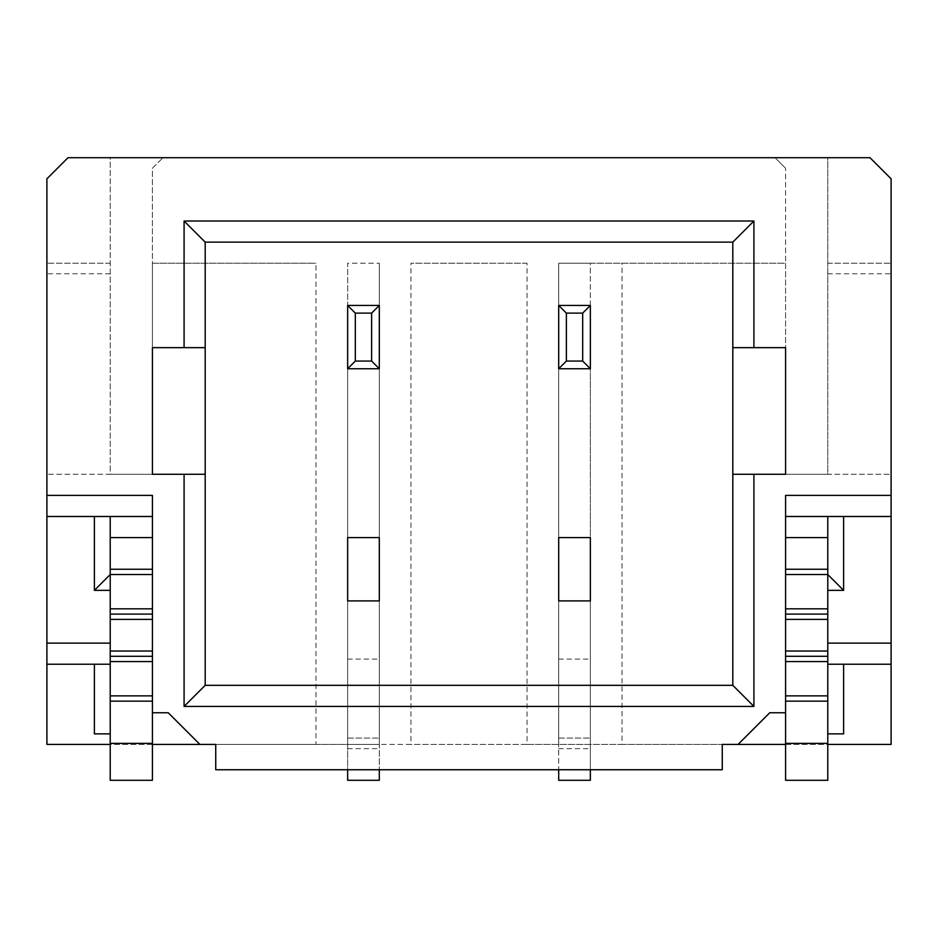 <?xml version="1.0" encoding="UTF-8"?>
<svg xmlns="http://www.w3.org/2000/svg" width="938" height="938" viewBox="0 0 938 938"><rect width="100%" height="100%" fill="white"/><g stroke="black" fill="none" stroke-linecap="round" stroke-linejoin="round"><path stroke-width="0.7" stroke-dasharray="4.69 3.52" d="M110.215 701.155L152.425 701.155L152.425 614.097L110.215 614.097M110.215 656.307L152.425 656.307M110.215 569.249L152.425 569.249L152.425 614.097M152.425 495.381L152.425 516.486L110.215 516.486L152.425 516.486L152.425 537.591M199.911 744.42L168.254 712.763L152.425 712.763L152.425 516.486L152.425 780.299L110.215 780.299L110.215 743.365L152.425 743.365M46.9 516.486L110.215 516.486L110.215 743.365M827.785 701.155L785.575 701.155L785.575 614.097L827.785 614.097M827.785 656.307L785.575 656.307M827.785 569.249L785.575 569.249L785.575 614.097M891.1 516.486L785.575 516.486L785.575 743.365L827.785 743.365L827.785 516.486L827.785 733.868L843.614 733.868L843.614 664.221L827.785 664.221L827.785 516.486L785.575 516.486L785.575 537.591M785.575 743.365L785.575 780.299L827.785 780.299L827.785 743.365M527.039 744.42L590.354 744.42L590.354 780.299L558.696 780.299L558.696 263.226L558.696 305.436L590.354 305.436L558.696 305.436L558.696 537.591L558.696 368.751L590.354 368.751L590.354 537.591L558.696 537.591L590.354 537.591L590.354 305.436L558.696 305.436L558.696 263.226L785.575 263.226L785.575 168.254L785.575 474.276L827.785 474.276L827.785 157.701L775.023 157.701L785.575 168.254L775.023 157.701L110.215 157.701L110.215 474.276L152.425 474.276L152.425 263.226L315.989 263.226L315.989 744.42L347.646 744.42L347.646 769.746L379.304 769.746L379.304 780.299L347.646 780.299L347.646 263.226L347.646 305.436L379.304 305.436L347.646 305.436L347.646 537.591L347.646 368.751L379.304 368.751L379.304 537.591L347.646 537.591L379.304 537.591L379.304 305.436L347.646 305.436L347.646 263.226L379.304 263.226L347.646 263.226L347.646 744.42L347.646 600.906L379.304 600.906L379.304 744.42L379.304 600.906L347.646 600.906L347.646 744.42L379.304 744.42L379.304 769.746L379.304 263.226L379.304 744.42L410.961 744.42L410.961 263.226L527.039 263.226L527.039 744.42L410.961 744.42M347.646 659.097L379.304 659.097M347.646 744.42L379.304 744.42L347.646 744.42M347.646 738.089L379.304 738.089L347.646 738.089M590.354 305.436L590.354 263.226L558.696 263.226L558.696 744.42L558.696 600.906L590.354 600.906L558.696 600.906L558.696 769.746L590.354 769.746L590.354 305.436M732.813 347.646L785.575 347.646L785.575 474.276L785.575 263.226L590.354 263.226L590.354 744.42L558.696 744.42L590.354 744.42L590.354 600.906L590.354 744.42L622.011 744.42L622.011 263.226M558.696 659.097L590.354 659.097M558.696 738.089L590.354 738.089L558.696 738.089M315.989 744.42L46.9 744.42L46.9 178.806L68.005 157.701L110.215 157.701L110.215 474.276L46.9 474.276L152.425 474.276L152.425 168.254L162.978 157.701L152.425 168.254L152.425 263.226L315.989 263.226M558.696 368.751L590.354 368.751L558.696 368.751M347.646 368.751L379.304 368.751L347.646 368.751M732.813 242.121L732.813 685.326L205.188 685.326L205.188 242.121L732.813 242.121M722.26 769.746L215.74 769.746L215.74 744.42L722.26 744.42L722.26 769.746M622.011 744.42L891.1 744.42L891.1 474.276L827.785 474.276L827.785 157.701L869.995 157.701L891.1 178.806L891.1 474.276L732.813 474.276M785.575 744.42L827.785 744.42M152.425 744.42L110.215 744.42M843.614 664.221L891.1 664.221M738.089 744.42L769.746 712.763L785.575 712.763L785.575 495.381M827.785 273.779L891.1 273.779M827.785 263.226L891.1 263.226L827.785 263.226M94.386 664.221L94.386 733.868L110.215 733.868L110.215 664.221L46.9 664.221M110.215 516.486L110.215 664.221L110.215 516.486M110.215 263.226L46.9 263.226L110.215 263.226M110.215 273.779L46.9 273.779M205.188 474.276L152.425 474.276L152.425 347.646L205.188 347.646M110.215 733.868L110.215 664.221M827.785 664.221L827.785 733.868M527.039 263.226L410.961 263.226M347.646 748.641L379.304 748.641M558.696 748.641L590.354 748.641"/><path stroke-width="1.41" d="M110.215 743.365L110.215 701.155L152.425 701.155L152.425 780.299L110.215 780.299L110.215 743.365L152.425 743.365M110.215 701.155L110.215 695.879L152.425 695.879M152.425 656.307L110.215 656.307L110.215 695.879M110.215 656.307L110.215 651.031L152.425 651.031M110.215 569.249L110.215 537.591L152.425 537.591L152.425 569.249L110.215 569.249L110.215 651.031M110.215 614.097L152.425 614.097M110.215 537.591L110.215 516.486L152.425 516.486L46.9 516.486L46.9 495.381L152.425 495.381L152.425 712.763L168.254 712.763L199.911 744.42L152.425 744.42M827.785 743.365L827.785 701.155L785.575 701.155L785.575 780.299L827.785 780.299L827.785 743.365L785.575 743.365M827.785 701.155L827.785 695.879L785.575 695.879M785.575 656.307L827.785 656.307L827.785 695.879M827.785 656.307L827.785 651.031L785.575 651.031M827.785 590.354L843.614 590.354L827.785 574.525L827.785 651.031M827.785 614.097L785.575 614.097M785.575 574.525L827.785 574.525L827.785 569.249L785.575 569.249L785.575 537.591L827.785 537.591L827.785 569.249M199.911 744.42L215.74 744.42L215.74 769.746L722.26 769.746L722.26 744.42L738.089 744.42L769.746 712.763L785.575 712.763L785.575 495.381L891.1 495.381L891.1 516.486L785.575 516.486L827.785 516.486L827.785 537.591M379.304 305.436L379.304 368.751L347.646 368.751L347.646 305.436L379.304 305.436L371.624 313.116L355.326 313.116L355.326 361.071L371.624 361.071L371.624 313.116M379.304 600.906L379.304 537.591L347.646 537.591L347.646 600.906L379.304 600.906L379.304 537.591L347.646 537.591L347.646 600.906L379.304 600.906M379.304 769.746L379.304 780.299L347.646 780.299L347.646 769.746M355.326 313.116L347.646 305.436M355.326 361.071L347.646 368.751M379.304 368.751L371.624 361.071M590.354 305.436L590.354 368.751L558.696 368.751L558.696 305.436L590.354 305.436L582.674 313.116L566.376 313.116L566.376 361.071L582.674 361.071L582.674 313.116M590.354 600.906L590.354 537.591L558.696 537.591L558.696 600.906L590.354 600.906L590.354 537.591L558.696 537.591L558.696 600.906L590.354 600.906M590.354 769.746L590.354 780.299L558.696 780.299L558.696 769.746M566.376 313.116L558.696 305.436M566.376 361.071L558.696 368.751M590.354 368.751L582.674 361.071M184.083 221.016L753.918 221.016L753.918 347.646L785.575 347.646L785.575 474.276L753.918 474.276L753.918 706.431L184.083 706.431L184.083 474.276L152.425 474.276L152.425 347.646L184.083 347.646L184.083 221.016L205.188 242.121L205.188 347.646L184.083 347.646M46.9 495.381L46.9 178.806L68.005 157.701L869.995 157.701L891.1 178.806L891.1 495.381M110.215 744.42L46.9 744.42L46.9 516.486M827.785 643.116L891.1 643.116L891.1 516.486M891.1 643.116L891.1 664.221L827.785 664.221M827.785 744.42L891.1 744.42L891.1 664.221M738.089 744.42L785.575 744.42M843.614 590.354L843.614 516.486M827.785 733.868L843.614 733.868L843.614 664.221M94.386 664.221L94.386 733.868L110.215 733.868M110.215 664.221L46.9 664.221M46.9 643.116L110.215 643.116M94.386 516.486L94.386 590.354L110.215 590.354M753.918 347.646L732.813 347.646L732.813 474.276L753.918 474.276M732.813 347.646L732.813 242.121L205.188 242.121M184.083 474.276L205.188 474.276L205.188 685.326L732.813 685.326L732.813 474.276M205.188 474.276L205.188 347.646M205.188 685.326L184.083 706.431M732.813 685.326L753.918 706.431M753.918 221.016L732.813 242.121M152.425 574.525L110.215 574.525L94.386 590.354M110.215 661.583L152.425 661.583M110.215 619.373L152.425 619.373M110.215 608.821L152.425 608.821M827.785 661.583L785.575 661.583M827.785 619.373L785.575 619.373M827.785 608.821L785.575 608.821"/></g></svg>
